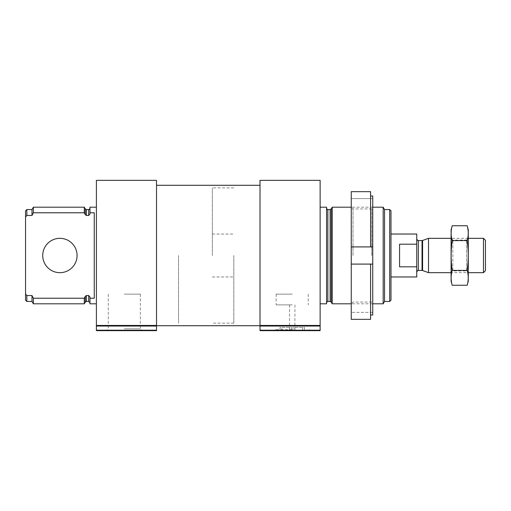 <?xml version="1.0" encoding="UTF-8"?>
<svg xmlns="http://www.w3.org/2000/svg" width="511" height="511" viewBox="0 0 511 511"><rect width="100%" height="100%" fill="white"/><g stroke="black" fill="none" stroke-linecap="round" stroke-linejoin="round"><path stroke-width="0.38" stroke-dasharray="2.56 1.92" d="M281.817 330.649L308.267 330.649L304.435 330.649L304.435 327.43L302.614 327.43L302.614 330.649L274.33 330.649L310.1 330.649L279.99 330.649L279.99 327.43L281.817 327.43L281.817 330.649M89.962 207.191L89.962 212.774L94.254 212.774L94.254 298.226L94.254 212.774L94.254 298.226L89.962 298.226L89.962 303.809M96.4 255.5L96.4 303.809L96.4 255.5M88.671 209.555L88.671 215.463L89.962 213.994L89.962 208.264L89.962 212.774M89.962 298.226L89.962 302.736L89.962 297.006L88.671 295.537L86.41 295.537L85.299 296.271L84.302 298.226L84.302 303.809M88.671 215.463L86.41 215.463L85.299 214.729L84.302 212.774L33.356 212.774L33.356 207.191M84.302 207.191L84.302 212.774M84.302 298.226L33.356 298.226L33.356 303.809M31.989 209.555L31.989 215.463L33.356 212.774M26.84 301.445L26.84 295.537L31.989 295.537L31.989 301.445M31.989 215.463L26.84 215.463L26.84 209.555M25.55 210.839L25.55 216.951L26.84 215.463M26.84 295.537L25.55 294.049L25.55 300.161M25.55 294.049L25.55 216.951M390.979 210.839L390.979 300.161M390.979 255.5L390.979 276.968L390.979 255.5M389.689 209.555L389.689 301.445M384.54 209.555L384.54 301.445M383.173 207.191L383.173 303.809M332.227 207.191L332.227 303.809M326.567 207.191L326.567 303.809M320.129 255.5L320.129 303.809L320.129 255.5M260.01 180.351L260.01 330.649L320.129 330.649L320.129 180.351M260.01 255.5L260.01 325.711L260.01 255.5M156.519 255.5L156.519 325.711L156.519 255.5M124.314 330.649L142.205 330.649L124.314 330.649M96.4 180.351L96.4 330.649L156.519 330.649L156.519 180.351M77.078 255.5A17.176 17.176 0 0 1 51.317 270.376A17.176 17.176 0 0 1 51.317 240.624A17.176 17.176 0 0 1 77.078 255.5M292.215 329.729L275.244 329.729L292.215 329.729M124.314 294.144L140.365 294.144L124.314 294.144M124.314 328.809L140.365 328.809L124.314 328.809M233.814 255.5L233.814 323.131L233.814 255.5M178.531 255.5L178.531 323.131L178.531 255.5M292.215 304.882L276.164 304.882L292.215 304.882M289.641 330.649L289.641 327.43L291.462 327.43L291.462 330.649M294.79 330.649L294.79 327.43L292.969 327.43L292.969 330.649M292.215 294.144L276.164 294.144L292.215 294.144M289.641 327.43L279.99 327.43M281.817 327.43L291.462 327.43M294.79 327.43L304.435 327.43M302.614 327.43L292.969 327.43M370.584 196L370.584 246.909L351.261 246.909L351.261 191.663L351.261 198.6L351.261 191.663L370.584 191.663L370.584 246.909L370.584 191.663L370.584 196L372.73 196L372.73 246.909L370.584 246.909M370.584 264.091L370.584 319.337L370.584 315L370.584 319.337L351.261 319.337L351.261 246.909L372.73 246.909L372.73 264.091L351.261 264.091L372.73 264.091L372.73 315L370.584 315M372.73 198.6L372.73 196L372.73 198.6L351.261 198.6L372.73 198.6M372.73 315L372.73 312.4L372.73 315M372.73 255.5L372.73 207.191L372.73 255.5M351.261 255.5L351.261 207.191L351.261 255.5M371.721 255.5L371.721 208.935L371.721 255.5M353.005 255.5L353.005 208.935L353.005 255.5M372.73 312.4L351.261 312.4L372.73 312.4M372.73 264.091L351.261 264.091M416.746 234.032L416.746 276.968M416.746 255.5L416.746 238.969L416.746 255.5M212.346 255.5L212.346 187.869L212.346 255.5M416.746 244.188L399.57 244.188L399.57 266.812L399.57 244.188L399.57 266.812L416.746 266.812M485.45 240.298L485.45 270.702M483.476 238.324L483.476 272.676M428.518 238.324L428.518 272.676M451.098 281.159L451.098 229.841M451.098 272.676L451.098 238.324L451.098 272.676L452.842 270.932L452.842 240.068L452.842 270.932L466.53 270.932L466.53 240.068L466.53 270.932L468.274 272.676L468.274 238.324L468.274 272.676L451.098 272.676M452.197 225.747C450.785 230.71 450.785 235.667 452.197 240.624C450.791 250.416 450.791 260.329 452.197 270.376C450.785 275.333 450.785 280.29 452.197 285.253M452.197 270.376L467.175 270.376C468.581 260.584 468.581 250.671 467.175 240.624C468.581 235.667 468.581 230.71 467.175 225.747M467.175 285.253C468.581 280.29 468.581 275.333 467.175 270.376M452.197 240.624L467.175 240.624M468.274 281.159L468.274 229.841M88.671 295.537L88.671 301.445M86.41 209.555L86.41 215.463M86.41 295.537L86.41 301.445M85.299 208.91L85.299 214.729M85.299 296.271L85.299 302.09M331.237 208.91L331.237 302.09M330.119 209.555L330.119 301.445M327.858 209.555L327.858 301.445M260.01 330.215L320.129 330.215M260.01 326.05L320.129 326.05M260.01 325.45L320.129 325.45M96.4 330.215L156.519 330.215M96.4 326.05L156.519 326.05M96.4 325.45L156.519 325.45M422.591 240.483L422.591 270.517M422.041 240.579L422.041 270.421M418.356 240.579L418.356 270.421M372.73 207.191L351.261 207.191L353.005 208.935L371.721 208.935L372.73 207.191M372.73 303.809L351.261 303.809L353.005 302.065L371.721 302.065L372.73 303.809M276.164 330.649L275.244 329.729L274.33 330.649M308.267 330.649L309.181 329.729L310.1 330.649M108.268 294.144L108.268 328.809L106.429 330.649M140.365 294.144L140.365 328.809L142.205 330.649M212.346 234.032L233.814 234.032M212.346 276.968L233.814 276.968M233.814 187.869L212.346 187.869M233.814 323.131L212.346 323.131M289.533 304.882L289.533 330.649M294.898 304.882L294.898 330.649M276.164 294.144L276.164 304.882M308.267 294.144L308.267 304.882M468.274 238.324L451.098 238.324L452.842 240.068L466.53 240.068L468.274 238.324"/><path stroke-width="0.77" d="M96.4 303.809L89.962 303.809L89.962 298.226L94.254 298.226L94.254 212.774L89.962 212.774L89.962 207.191L96.4 207.191M89.962 212.774L89.962 213.994L88.671 215.463L86.41 215.463L85.299 214.729L84.302 212.774L84.302 207.191L33.356 207.191L33.356 212.774L31.989 215.463L31.989 209.555L33.356 207.191M89.962 302.736L88.671 301.445L88.671 295.537L89.962 297.006L89.962 298.226M88.671 295.537L86.41 295.537L85.299 296.271L84.302 298.226L33.356 298.226L31.989 295.537L33.356 298.226L33.356 303.809L84.302 303.809L84.302 298.226M84.302 212.774L33.356 212.774M31.989 301.445L31.989 295.537L26.84 295.537L26.84 301.445L31.989 301.445L33.356 303.809M31.989 215.463L26.84 215.463L26.84 209.555L31.989 209.555M26.84 215.463L25.55 216.951L25.55 210.839L26.84 209.555M26.84 301.445L25.55 300.161L25.55 294.049L26.84 295.537M25.55 216.951L25.55 294.049M389.689 209.555L389.689 301.445L390.979 300.161L390.979 210.839L389.689 209.555L384.54 209.555L383.173 207.191L372.73 207.191M389.689 301.445L384.54 301.445L384.54 209.555M384.54 301.445L383.173 303.809L383.173 207.191M351.261 303.809L332.227 303.809L332.227 207.191L351.261 207.191M320.129 303.809L326.567 303.809L326.567 207.191L320.129 207.191M260.01 325.45L260.01 326.05L320.129 326.05L320.129 180.351L260.01 180.351L260.01 325.45L320.129 325.45M260.01 326.05L260.01 330.649L320.129 330.649L320.129 326.05M96.4 325.45L96.4 326.05L156.519 326.05L156.519 180.351L96.4 180.351L96.4 325.45L156.519 325.45M96.4 326.05L96.4 330.649L156.519 330.649L156.519 326.05M77.078 255.5A17.176 17.176 0 0 1 51.317 270.376A17.176 17.176 0 0 1 51.317 240.624A17.176 17.176 0 0 1 77.078 255.5M370.584 196L372.73 196L372.73 315L370.584 315M372.73 264.091L351.261 264.091L351.261 319.337L370.584 319.337L370.584 264.091M370.584 246.909L351.261 246.909L372.73 246.909L370.584 246.909L370.584 191.663L351.261 191.663L351.261 264.091M390.979 276.968L416.746 276.968L416.746 234.032L390.979 234.032M416.746 244.188L399.57 244.188L399.57 266.812L416.746 266.812M483.476 238.324L483.476 272.676L485.45 270.702L485.45 240.298L483.476 238.324L468.274 238.324M451.098 272.676L428.518 272.676L428.518 238.324L451.098 238.324M452.197 225.747L451.098 229.841L451.098 281.159L452.197 285.253C450.785 280.29 450.785 275.333 452.197 270.376C450.791 260.584 450.791 250.671 452.197 240.624C450.785 235.667 450.785 230.71 452.197 225.747L467.175 225.747C468.581 230.71 468.581 235.667 467.175 240.624C468.581 250.416 468.581 260.329 467.175 270.376C468.581 275.333 468.581 280.29 467.175 285.253L452.197 285.253M452.197 270.376L467.175 270.376M452.197 240.624L467.175 240.624M467.175 225.747L468.274 229.841L468.274 281.159L467.175 285.253M88.671 215.463L88.671 209.555C89.023 209.791 89.457 209.363 89.962 208.264M86.41 215.463L86.41 209.555L85.299 208.91L84.302 207.191M88.671 301.445L86.41 301.445L86.41 295.537M85.299 214.729L85.299 208.91M86.41 301.445L85.299 302.09L85.299 296.271M331.237 208.91L330.119 209.555L330.119 301.445L331.237 302.09L331.237 208.91L332.227 207.191M330.119 301.445L327.858 301.445L327.858 209.555C327.628 209.919 327.2 209.484 326.567 208.264M260.01 330.215L320.129 330.215M96.4 330.215L156.519 330.215M422.591 240.483L422.041 240.579L422.041 270.421L422.591 270.517L422.591 240.483L428.518 238.324M422.041 270.421L418.356 270.421L418.356 240.579C418.139 241.051 417.602 240.515 416.746 238.969M88.671 209.555L86.41 209.555M85.299 302.09L84.302 303.809M383.173 303.809L372.73 303.809M331.237 302.09L332.227 303.809M330.119 209.555L327.858 209.555M327.858 301.445C327.628 301.081 327.2 301.516 326.567 302.736M260.01 185.289L156.519 185.289M260.01 325.711L156.519 325.711M483.476 272.676L468.274 272.676M422.591 270.517L428.518 272.676M422.041 240.579L418.356 240.579M418.356 270.421C418.139 269.949 417.602 270.485 416.746 272.031"/></g></svg>
